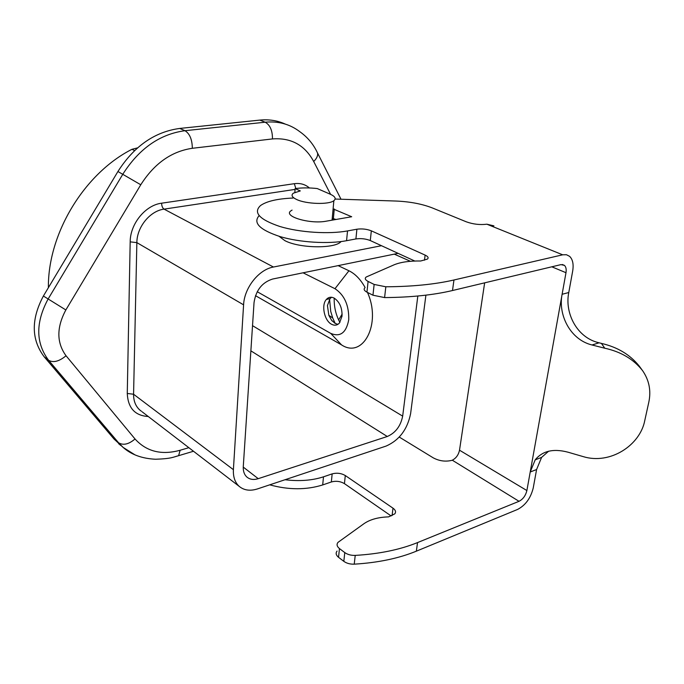 <?xml version="1.0" encoding="UTF-8"?>
<svg xmlns="http://www.w3.org/2000/svg" width="684" height="684" viewBox="0 0 684 684"><rect width="100%" height="100%" fill="white"/><g stroke="black" fill="none" stroke-linecap="round" stroke-linejoin="round"><path stroke-width="1.03" d="M316.735 151.378L317.504 152.934C318.069 155.601 316.795 158.457 313.7 161.501C304.782 145.068 291.033 137.544 272.463 138.929C272.514 130.541 270.086 124.975 265.187 122.205L259.8 120.102L179.755 128.438C154.729 131.798 134.124 146.154 117.922 171.513L43.391 296.027C31.002 319.317 31.259 339.555 44.152 356.757L114.074 439.068L118.563 442.762C123.265 445.592 128.754 444.326 135.03 438.983L66.049 355.766C59.166 361.434 53.352 362.947 48.607 360.297L118.563 442.762L123.12 447.404L114.074 439.068M134.594 150.565L131.961 149.3C84.192 173.514 47.769 233.748 48.384 287.682M131.961 149.3L137.535 147.881M398.105 253.354L272.591 279.046C262.1 282.406 255.919 290.247 254.038 302.567L243.282 466.556C243.042 471.105 244.239 474.593 246.856 477.022C249.865 479.544 253.653 480.091 258.236 478.672L243.248 467.095M259.8 120.102C269 119.196 277.507 120.538 285.331 124.112M295.129 188.622C301.712 187.681 309.082 187.655 317.231 188.553L330.269 194.213C335.186 196.462 336.383 198.625 333.852 200.703C328.953 204.824 306.09 204.114 296.625 199.497C291.974 197.257 290.888 195.145 293.376 193.17L300.302 190.913L295.129 188.622L294.838 192.358M334.091 298.062C331.082 296.617 328.5 297.087 326.345 299.481C321.061 305.115 324.387 320.796 331.595 324.284C334.664 325.849 337.315 325.379 339.538 322.882L342.034 316.136C342.257 307.809 339.606 301.781 334.091 298.062M337.93 324.319L335.151 323.429L331.603 320.292L328.842 315.315L327.439 305.577L329.996 298.66L331.586 297.266M338.152 265.631L348.951 270.77C355.21 273.839 360.571 279.397 365.051 287.442M367.453 292.427C381.783 323.806 362.999 359.143 341.564 344.907L330.731 333.39C340.264 337.349 346.266 332.783 348.746 319.71C349.054 305.355 344.471 295.018 334.98 288.708L303.072 272.805M258.236 478.672L387.281 436.495C395.532 432.887 400.662 426.098 402.671 416.128L417.821 296.018M381.492 245.71L273.455 267.025C258.817 269.496 244.299 287.793 243.589 304.833L233.398 469.677C233.064 476.962 234.997 482.528 239.212 486.375C244.068 490.385 250.164 491.232 257.5 488.906L386.118 446.071C399.234 440.265 407.399 429.449 410.614 413.615L425.901 295.155M334.211 298.121C333.946 306.74 335.844 314.845 339.888 322.438M335.228 323.472L332.715 318L330.723 311.391L329.577 299.199M257.227 291.717L330.731 333.39M341.077 241.572C335.04 248.933 299.224 248.395 284.792 240.597L279.063 236.296M333.416 219.932L332.159 219.179M255.483 295.676L341.564 344.907M453.962 279.987L452.5 290.52L560.948 264.623L564.454 265.383C566.01 266.914 566.523 269.351 565.984 272.702L526.885 490.548C525.62 495.652 522.995 499.234 519.028 501.304L417.539 542.583L416.351 551.176L517.591 509.435C525.483 505.279 530.699 498.14 533.229 488L536.589 469.532L530.211 472.003L535.196 459.836C543.01 450.277 554.955 448.02 571.029 453.073L583.17 456.604C610.188 464.966 640.233 445.25 644.807 420.369L648.791 402.269C651.254 390.786 649.176 380.236 642.567 370.617C633.606 359.237 621.012 351.773 604.767 348.216L601.424 343.402L599.099 342.804C576.843 337.836 564.497 312.964 568.772 292.53L572.679 271.061C573.773 264.332 572.764 259.424 569.627 256.355L566.48 254.739L562.684 254.807L453.962 279.987C434.947 284.364 412.23 286.63 385.827 286.784L374.139 284.441L368.095 281.432C365.188 279.876 364.538 278.414 366.162 277.029L394.121 264.802C400.636 262.117 409.502 260.843 420.72 260.989L427.38 259.108C428.817 257.842 428.064 256.509 425.123 255.098L424.482 260.194M452.5 290.52C433.536 295.018 410.904 297.378 384.596 297.583L372.96 295.214L366.949 292.162C364.05 290.589 363.409 289.093 365.025 287.682M493.916 225.857L486.871 224.198C480.006 225.053 473.157 224.258 466.317 221.821L432.271 207.91C421.977 203.917 409.861 201.626 395.916 201.036L335.134 199.044M425.123 255.098L371.327 230.833C366.786 229.072 361.973 228.533 356.894 229.217L347.523 230.927C328.927 234.39 299.652 232.483 279.824 226.481C259.356 219.538 252.943 212.544 260.578 205.508C266.82 201.173 277.636 198.685 293 198.044M356.894 229.217L355.911 238.938L346.566 240.708C328.38 244.205 299.951 242.478 280.226 236.647C259.792 229.892 252.755 222.898 259.116 215.665M355.911 238.938C360.981 238.237 365.769 238.776 370.292 240.554L414.812 261.04M519.028 501.304L452.295 460.204C456.083 458.237 458.494 454.894 459.511 450.2L484.648 282.843M601.424 343.402C617.584 347.147 630.203 354.739 639.301 366.171L641.917 369.745M536.589 469.532L541.6 457.399L548.654 451.184M604.767 348.216L592.019 344.984C570.088 339.64 557.93 314.717 562.111 294.274L568.772 292.53M417.539 542.583C399.926 549.714 379.158 553.98 355.227 555.399C351.106 555.519 347.617 554.587 344.779 552.587L339.469 548.585C336.921 546.499 336.417 544.438 337.964 542.395L364.093 523.602C370.198 519.43 378.355 517.189 388.58 516.882L394.788 513.855C396.19 511.974 395.591 510.084 393.001 508.178L345.3 475.542L344.437 483.631L391.103 515.924M416.351 551.176C398.781 558.383 378.072 562.71 354.235 564.163C350.114 564.291 346.643 563.351 343.821 561.342L338.537 557.315C335.998 555.211 335.493 553.134 337.041 551.073M345.3 475.542C341.239 473.2 336.861 472.644 332.159 473.875L323.489 476.825C312.22 480.493 299.404 481.468 285.031 479.74M323.489 476.825L322.694 484.939C306.329 490.043 288.674 490.009 269.718 484.836M322.694 484.939L331.347 481.964C336.032 480.715 340.393 481.271 344.437 483.631M451.97 460.323C445.583 461.905 439.325 461.076 433.22 457.827L399.268 437.067M333.099 208.911L351.687 216.743L326.328 221.163C309.818 224.455 282.381 216.153 291.076 210.723L292.077 210.099M335.947 219.487L332.244 218.273M334.262 208.971L333.399 218.324M120.752 445.455L118.631 443.702M341.017 199.241L317.504 152.934C313.443 144.221 307.501 137.108 299.686 131.602C289.854 124.129 278.354 120.991 265.187 122.205L184.971 130.704L179.755 128.438M348.951 270.77L334.98 288.708M243.589 304.833L136.86 242.623C136.868 227.045 150.07 210.869 164.057 209.133C162.51 208.03 161.698 206.055 161.629 203.191C145.444 205.123 130.14 223.839 130.182 241.862L136.86 242.623L133.577 394.24C133.534 400.986 135.629 406.262 139.861 410.067L141.417 411.255M273.455 267.025L164.057 209.133L295.069 189.4M410.443 261.297L394.292 254.14M402.671 416.128L252.524 325.661M295.839 188.519L294.334 183.688C300.182 182.919 305.209 184.338 309.416 187.963M385.827 286.784L384.596 297.583M347.523 230.927L346.566 240.708M371.327 230.833L370.292 240.554M368.095 281.432L366.949 292.162M374.139 284.441L372.96 295.214M565.984 272.702L551.808 266.803M526.885 490.548L459.511 450.2M599.099 342.804L592.019 344.984M355.227 555.399L354.235 564.163M332.159 473.875L331.347 481.964M393.001 508.178L392.069 515.556M339.469 548.585L338.537 557.315M344.779 552.587L343.821 561.342M294.334 183.688L161.629 203.191M130.182 241.862L127.267 393.462C127.985 408.015 134.979 415.692 148.248 416.505M272.463 138.929L192.332 148.291C171.479 151.352 154.293 163.51 140.767 184.757L65.852 309.955C56.481 327.474 56.55 342.744 66.049 355.766M174.377 456.946L178.618 455.681L180.131 450.252C161.527 455.356 146.496 451.594 135.03 438.983M180.131 450.252L188.844 447.687M338.631 319.958L342.128 314.093M330.594 194.35L313.7 161.501M127.267 393.462L133.577 394.24L233.398 469.677M192.332 148.291C192.187 139.51 189.733 133.645 184.971 130.704C159.885 134.107 139.194 148.565 122.906 174.078L47.948 299.301C35.491 322.72 35.713 343.052 48.607 360.297L44.152 356.757M140.767 184.757L117.922 171.513M65.852 309.955L43.391 296.027M387.281 436.495L250.874 350.841M562.684 254.807L486.871 224.198M135.03 454.886L123.12 447.404C131.268 454.646 142.092 458.596 155.601 459.246C172 458.673 173.155 457.057 178.618 455.681L193.487 451.252M329.996 298.66L326.345 299.481M331.603 320.292L332.244 321.053M328.842 315.315L332.715 318M333.852 200.703L332.073 220.162M564.454 265.383L562.291 264.494M541.6 457.399L535.196 459.836M239.212 486.375L142.178 411.836"/></g></svg>
